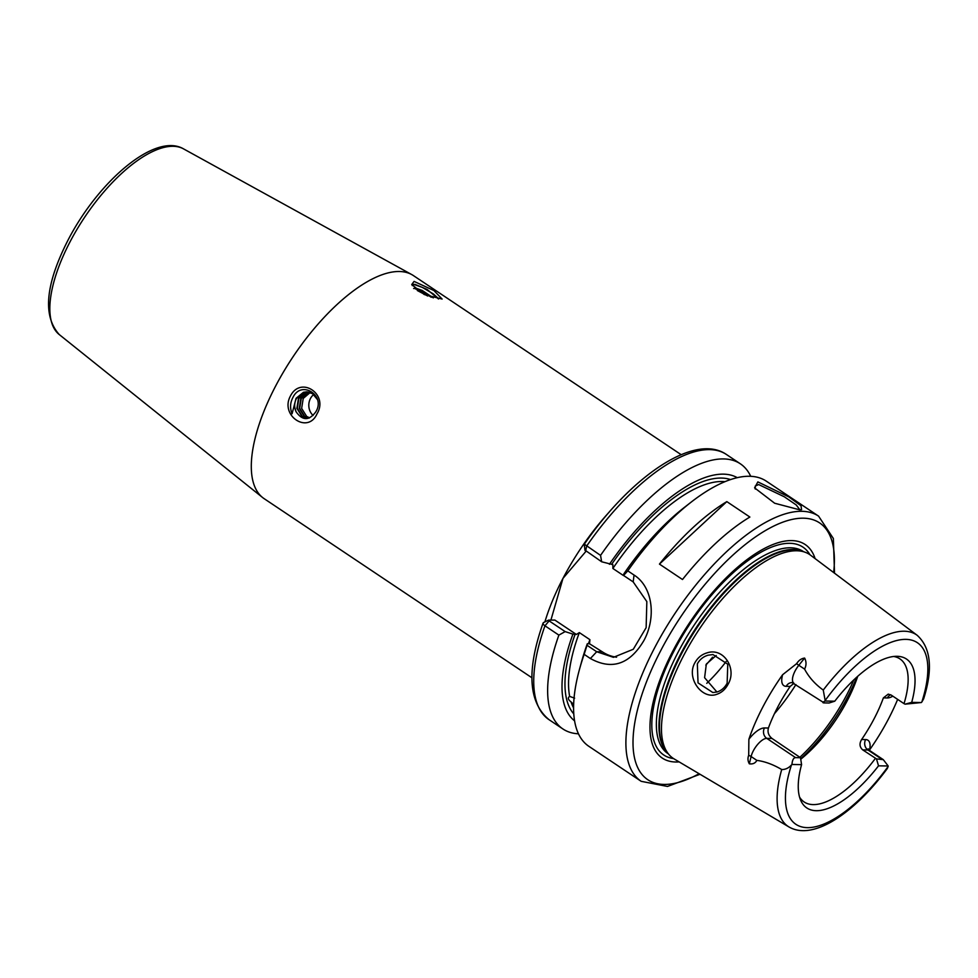 <?xml version="1.0" encoding="UTF-8"?>
<svg xmlns="http://www.w3.org/2000/svg" width="978" height="978" viewBox="0 0 978 978"><rect width="100%" height="100%" fill="white"/><g stroke="black" fill="none" stroke-linecap="round" stroke-linejoin="round"><path stroke-width="1.47" d="M708.17 655.174C703.365 656.544 699.759 659.465 697.338 663.903L698.035 682.889L712.864 692.546L717.167 691.947C721.458 690.554 724.784 687.632 727.143 683.194L727.766 664.209L712.95 654.563L708.17 655.174M694.869 662.815C697.632 657.778 701.678 654.453 707.008 652.876C723.769 647.167 737.326 668.915 728.023 684.343C725.321 689.404 721.556 692.717 716.752 694.319C702.167 699.93 686.006 678.206 694.869 662.815M799.882 509.782L796.214 504.941L784.356 496.8L758.683 484.562L755.26 486.042L755.273 489.061M799.552 509.782L774.649 503.23L754.588 487.851L757.864 481.897L788.757 496.861L801.031 505.76L801.557 509.66L799.552 509.782M317.373 399.452L312.544 393.682L306.627 391.86L303.461 392.276L296.065 398.327L292.08 413.767C289.806 408.07 290.124 402.557 293.058 397.202C301.468 379.819 326.102 395.552 315.76 411.909C309.072 420.846 302.532 420.809 296.114 411.799C294.072 407.337 294.207 402.85 296.505 398.339L303.913 392.288L306.847 391.86M290.405 396.066C300.711 375.43 328.963 394.293 317.006 413.853C307.923 434.525 279.708 415.613 290.405 396.066M412.251 285.564L414.819 284.305L427.044 289.39L438.511 298.999M414.073 281.395L433.914 290.539L442.117 299.06L424.256 294.537L411.726 284.574L414.073 281.395M433.303 297.874L422.19 290.442L415.173 287.874L413.633 288.534M415.063 288.73L421.762 291.248L431.261 297.275M310.197 392.52L303.217 398.437L301.652 408.401L306.664 416.42L309.586 417.826M313.694 394.525A13.142 11.589 -89.1 0 0 310.429 398.547A13.142 11.589 -89.1 0 0 313.082 415.442M309.011 392.166L300.833 398.401L299.268 408.352L304.28 416.384L308.608 418.107M308.828 418.071L304.72 416.396L299.708 408.364L301.273 398.413L309.231 392.215M307.825 391.946L305.845 392.312L298.449 398.364L296.884 408.315L301.896 416.347L309.072 418.046M307.642 418.156L302.336 416.359L297.324 408.327L298.889 398.376L306.297 392.325L308.046 391.97M294.231 405.723L296.114 411.799M825.114 701.03L834.76 701.189L829.124 702.986L824.197 702.913C822.229 702.84 822.535 702.216 825.114 701.03A14.584 5.966 -56.2 0 1 825.151 700.517L823.256 690.065A115.306 47.176 -56.2 0 1 917.242 635.345C930.934 647.913 933.073 669.074 923.635 698.83L921.826 702.021A14.584 5.966 -56.2 0 1 921.337 702.534L905.09 704.172L911.704 702.375L921.337 702.534M716.935 692.021L704.6 677.705L706.336 664.05L716.202 655.505M892.828 696.165A22.176 9.071 -56.2 0 1 887.388 697.95L883.391 697.876A86.088 35.22 -56.2 0 1 874.136 718.72A86.088 35.22 -56.2 0 1 861.63 739.515L865.616 739.576A22.176 9.071 -56.2 0 1 869.503 750.04A116.541 47.677 -56.2 0 0 888.476 718.952A116.541 47.677 -56.2 0 0 897.645 699.38M868.232 749.992L868.207 748.855L869.491 750.419A14.584 5.966 123.8 0 0 867.963 749.979L862.743 749.894C859.552 747.07 859.185 743.61 861.63 739.515M862.743 749.894L876.484 758.891L883.305 759.661L888.171 765.982A14.584 5.966 -56.2 0 1 888.122 766.495L887.278 768.561C854.76 812.62 813.476 841.153 789.05 826.997A115.306 47.176 -56.2 0 1 781.715 769.539C785.334 769.625 788.574 768.109 791.446 764.992A14.584 5.966 -56.2 0 1 791.948 764.49C792.327 760.016 793.537 757.73 795.591 757.632L800.505 757.718L801.581 764.637L791.948 764.49M799.564 797.119A86.088 35.22 123.8 0 0 804.16 801.984A86.088 35.22 123.8 0 0 875.408 758.378M771.997 738.451L766.776 738.366A14.584 5.966 123.8 0 0 751.104 756.532L749.331 763.818C747.779 761.031 747.571 758.207 748.696 755.334L748.879 739.282A22.176 9.071 -56.2 0 1 764.441 727.962L768.427 728.023C767.351 732.131 768.537 735.603 771.997 738.451L800.505 757.718M768.427 728.023A86.088 35.22 -56.2 0 1 777.681 707.192A86.088 35.22 -56.2 0 1 790.2 686.397L786.202 686.336A22.176 9.071 -56.2 0 1 782.62 674.722L796.618 663.671C798.72 660.346 801.398 658.475 804.613 658.072L798.818 665.284L804.576 669.123C806.471 665.382 806.483 661.69 804.613 658.072M800.737 759.234A86.088 35.22 123.8 0 0 847.241 700.725A86.088 35.22 123.8 0 0 857.743 676.263M706.764 683.316A86.088 35.22 123.8 0 0 726.177 661.495M531.971 677.803L264.17 498.682A134.206 54.902 -56.2 0 1 262.605 497.533A134.206 54.902 -56.2 0 1 275.576 386.151A134.206 54.902 -56.2 0 1 411.738 274.573A134.206 54.902 -56.2 0 1 413.401 275.576L681.201 454.697M679.135 761.899A128.473 52.567 -56.2 0 1 673.219 650.358A128.473 52.567 -56.2 0 1 755.493 553.695A128.473 52.567 -56.2 0 1 815.114 558.609M789.05 826.997L674.184 758.965A122.629 50.171 -56.2 0 1 668.707 754.282A122.629 50.171 -56.2 0 1 683.659 655.541A122.629 50.171 -56.2 0 1 804.087 551.885A122.629 50.171 -56.2 0 1 810.505 555.149L917.242 635.345M748.879 739.282A117.556 48.093 -56.2 0 1 762.864 706.96A117.556 48.093 -56.2 0 1 782.62 674.722M823.256 690.065C815.114 684.209 808.892 677.228 804.576 669.123M749.869 517.044L726.825 501.628A159.524 65.269 123.8 0 0 659.453 564.098L682.497 579.514A159.524 65.269 123.8 0 1 749.869 517.044M818.574 516.127L766.251 481.127A159.524 65.269 123.8 0 0 691.299 502.02A159.524 65.269 123.8 0 0 627.803 570.871L634.037 575.04C653.365 587.289 655.994 618.218 644.001 640.37C629.832 664.368 611.959 670.419 590.394 658.524L584.159 654.355A159.524 65.269 123.8 0 0 579.563 669.074A159.524 65.269 123.8 0 0 588.866 746.324L641.189 781.324A159.524 65.269 -56.2 0 1 654.759 647.558A159.524 65.269 -56.2 0 1 818.574 516.127L833.366 538.499L834.515 573.194M616.568 657.192A40.514 35.734 90.9 0 1 602.338 651.825L589.538 643.781L589.905 639.673L579.343 632.607L576.372 634.453L572.912 634.111A146.345 59.878 123.8 0 0 574.587 720.847M579.343 632.607A139.267 56.981 123.8 0 0 569.661 696.422L568.915 696.923M574.624 698.145L569.661 696.422C567.533 697.717 567.998 699.551 571.054 701.911A139.267 56.981 123.8 0 0 573.597 707.925M573.658 704.515L571.054 701.911M888.171 765.982L878.525 765.835A89.597 36.663 -56.2 0 1 800.64 800.175A89.597 36.663 -56.2 0 1 801.581 764.637M878.525 765.835L876.484 758.891M584.159 654.355L587.032 645.284L596.69 651.739L613.45 657.326L633.292 649.258L646.14 627.656L646.837 601.604L633.194 581.91L623.536 575.455L623.817 573.927A146.345 59.878 123.8 0 1 684.392 507.386L691.299 502.02M589.538 643.781L587.313 643.756L587.032 645.284M587.313 643.756A146.345 59.878 123.8 0 0 581.886 660.651L579.563 669.074M623.561 575.345A139.267 56.981 -56.2 0 0 623.426 575.529L612.864 568.462L612.876 564.636L601.653 561.775L585.211 550.284M576.372 634.453L554.856 620.064L548.707 620.101L549.123 620.883L565.15 631.605L572.912 634.111M565.15 631.605L558.878 635.113A159.524 65.269 123.8 0 0 562.925 728.977A159.524 65.269 123.8 0 0 578.475 733.806M584.685 544.428L600.553 555.394L601.653 561.775M750.713 476.298A159.524 65.269 123.8 0 0 740.309 463.78A159.524 65.269 123.8 0 0 600.553 555.394M558.878 635.113L544.966 625.81C542.79 624.184 542.435 623.047 543.927 622.399L543.059 623.096C526.433 670.358 528.413 702.546 549.013 719.661A159.524 65.269 123.8 0 1 544.966 625.81L549.123 620.883L548.707 620.101M550.895 620.138L562.973 578.377L585.993 551.299M623.536 575.455L627.803 570.871M737.253 477.667A146.345 59.878 123.8 0 0 609.416 564.294M740.309 463.78L726.397 454.464C694.429 432.447 630.614 476.775 584.257 544.281L584.991 550.418M834.76 701.189A89.597 36.663 -56.2 0 1 896.875 656.299A89.597 36.663 -56.2 0 1 911.704 702.375M749.331 763.818C752.815 764.331 755.334 763.195 756.862 760.383C764.882 761.446 773.17 764.503 781.715 769.539M794.002 683.292L790.2 686.397M883.391 697.876L888.232 694.123L891.349 695.175L904.027 703.647A86.088 35.22 123.8 0 0 899.894 658.866A86.088 35.22 123.8 0 0 893.635 656.47M905.09 704.172L904.027 703.647M726.825 501.628L659.453 564.098M824.197 702.913L792.082 682.595A7.592 6.699 -89.1 0 0 786.202 686.336M413.511 284.305L422.398 287.41L433.376 293.975L438.327 298.4M417.288 290.515L427.728 296.016M59.255 334.562C42.445 315.882 45.44 284.256 68.252 239.671C98.35 181.566 154.891 132.274 183.473 148.839A111.785 45.734 123.8 0 0 70.061 241.774A111.785 45.734 123.8 0 0 59.255 334.562L262.605 497.533M881.398 758.965L867.963 749.979A7.592 6.699 90.9 0 1 865.616 739.576M856.704 677.204A99.768 40.819 -56.2 0 1 847.694 696.825A99.768 40.819 -56.2 0 1 800.664 758.757M799.992 757.168A101.284 41.443 123.8 0 0 846.41 695.505A101.284 41.443 123.8 0 0 853.782 679.906M774.429 713.708A101.284 41.443 123.8 0 0 795.921 684.576M705.81 665.138A79.768 32.629 123.8 0 0 712.583 657.192M833.647 572.546A154.463 63.191 123.8 0 0 776.825 524.624A154.463 63.191 123.8 0 0 660.981 650.162A154.463 63.191 123.8 0 0 699.087 773.72M544.88 621.91A134.206 54.902 -56.2 0 1 562.973 578.377A134.206 54.902 -56.2 0 1 609.208 512.081M673.573 758.586A125.086 51.174 -56.2 0 1 674.453 650.138A125.086 51.174 -56.2 0 1 809.931 554.734M668.426 753.94L668.035 753.671A121.627 49.756 -56.2 0 1 678.365 651.69A121.627 49.756 -56.2 0 1 803.268 551.482L803.671 551.751M667.583 752.926A121.627 49.756 -56.2 0 1 680.957 653.426A121.627 49.756 -56.2 0 1 802.412 551.36M668.707 754.282L666.678 751.825A121.724 49.805 -56.2 0 1 681.507 653.817A121.724 49.805 -56.2 0 1 801.043 550.944L804.087 551.885M573.793 713.916A141.798 58.02 -56.2 0 1 575.137 634.147M588.426 643.769A139.267 56.981 -56.2 0 1 589.905 639.673M791.446 764.992A109.243 44.695 123.8 0 0 807.425 827.645A109.243 44.695 123.8 0 0 888.122 766.495M724.93 481.677A139.267 56.981 123.8 0 0 612.864 568.462M726.397 454.464A159.524 65.269 123.8 0 0 586.641 546.091L585.626 551.066M611.641 564.33A141.798 58.02 -56.2 0 1 730.542 479.575M921.826 702.021A109.243 44.695 123.8 0 0 905.86 639.367A109.243 44.695 123.8 0 0 825.151 700.517M590.394 658.524L596.69 651.739L602.338 651.825M634.037 575.04L633.194 581.91M764.441 727.962A7.592 6.699 90.9 0 0 766.776 738.366L795.591 757.632M748.696 755.334A7.592 4.621 13.7 0 1 751.104 756.532L756.862 760.383M796.618 663.671A7.592 1.455 38.8 0 0 798.818 665.284A14.584 5.966 123.8 0 0 793.855 683.194M890.652 694.759A7.592 6.699 -89.1 0 0 887.388 697.95M183.473 148.839L411.738 274.573M562.925 728.977L549.013 719.661M641.189 781.324L667.522 786.446L700.016 774.27M548.548 620.138L543.634 622.509M869.491 750.419L883.305 759.661"/></g></svg>
